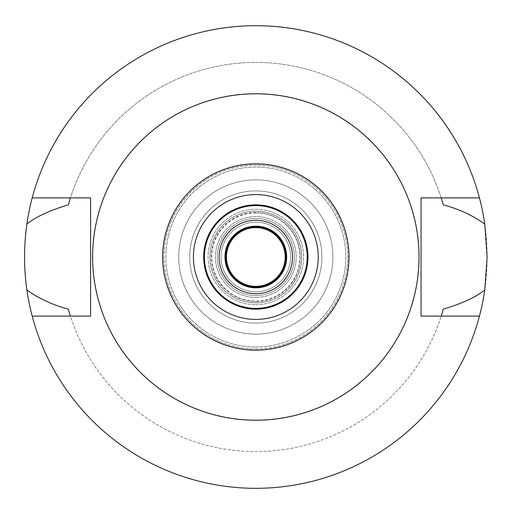 <?xml version="1.0" encoding="UTF-8"?>
<svg xmlns="http://www.w3.org/2000/svg" width="514" height="514" viewBox="0 0 514 514"><rect width="100%" height="100%" fill="white"/><g stroke="black" fill="none" stroke-linecap="round" stroke-linejoin="round"><path stroke-width="0.39" stroke-dasharray="2.57 1.93" d="M255.824 194.588A62.412 62.412 0 0 1 318.237 257A62.412 62.412 0 0 1 255.824 319.412A62.412 62.412 0 0 1 193.405 257A62.412 62.412 0 0 1 255.824 194.588M255.824 204.868A52.132 52.132 0 0 1 307.957 257A52.132 52.132 0 0 1 255.824 309.132A52.132 52.132 0 0 1 203.685 257A52.132 52.132 0 0 1 255.824 204.868M255.824 205.6A51.4 51.4 0 0 1 307.224 257A51.4 51.4 0 0 1 255.824 308.4A51.4 51.4 0 0 1 204.424 257A51.4 51.4 0 0 1 255.824 205.6M255.824 220.288A36.712 36.712 0 0 1 292.537 257A36.712 36.712 0 0 1 255.824 293.712A36.712 36.712 0 0 1 219.105 257A36.712 36.712 0 0 1 255.824 220.288A36.712 36.712 0 0 0 219.105 257A36.712 36.712 0 0 0 255.824 293.712A36.712 36.712 0 0 0 292.537 257A36.712 36.712 0 0 0 255.824 220.288A36.712 36.712 0 0 1 292.537 257A36.712 36.712 0 0 1 255.824 293.712A36.712 36.712 0 0 1 219.105 257A36.712 36.712 0 0 1 255.824 220.288M255.824 226.16A30.84 30.84 0 0 1 286.664 257A30.84 30.84 0 0 1 255.824 287.84A30.84 30.84 0 0 1 224.984 257A30.84 30.84 0 0 1 255.824 226.16M255.824 291.798A34.798 34.798 0 0 0 290.616 257A34.798 34.798 0 0 0 255.824 222.202A34.798 34.798 0 0 0 221.026 257A34.798 34.798 0 0 0 255.824 291.798A34.798 34.798 0 0 1 221.026 257A34.798 34.798 0 0 1 255.824 222.202A34.798 34.798 0 0 1 290.616 257A34.798 34.798 0 0 1 255.824 291.798M255.824 212.944A44.056 44.056 0 0 1 299.88 257A44.056 44.056 0 0 1 255.824 301.056A44.056 44.056 0 0 1 211.762 257A44.056 44.056 0 0 1 255.824 212.944M255.824 323.088A66.088 66.088 0 0 0 321.905 257A66.088 66.088 0 0 0 255.824 190.912A66.088 66.088 0 0 0 189.737 257A66.088 66.088 0 0 0 255.824 323.088A66.088 66.088 0 0 1 189.737 257A66.088 66.088 0 0 1 255.824 190.912A66.088 66.088 0 0 1 321.905 257A66.088 66.088 0 0 1 255.824 323.088A66.088 66.088 0 0 0 321.905 257A66.088 66.088 0 0 0 255.824 190.912A66.088 66.088 0 0 0 189.737 257A66.088 66.088 0 0 0 255.824 323.088A66.088 66.088 0 0 1 189.737 257A66.088 66.088 0 0 1 255.824 190.912A66.088 66.088 0 0 1 321.905 257A66.088 66.088 0 0 1 255.824 323.088M255.824 334.1A77.1 77.1 0 0 0 332.924 257A77.1 77.1 0 0 0 255.824 179.9A77.1 77.1 0 0 0 178.724 257A77.1 77.1 0 0 0 255.824 334.1A77.1 77.1 0 0 1 178.724 257A77.1 77.1 0 0 1 255.824 179.9A77.1 77.1 0 0 1 332.924 257A77.1 77.1 0 0 1 255.824 334.1A77.1 77.1 0 0 0 332.924 257A77.1 77.1 0 0 0 255.824 179.9A77.1 77.1 0 0 1 332.924 257A77.1 77.1 0 0 1 255.824 334.1A77.1 77.1 0 0 1 178.724 257A77.1 77.1 0 0 1 255.824 179.9A77.1 77.1 0 0 0 178.724 257A77.1 77.1 0 0 0 255.824 334.1M255.824 346.95A89.95 89.95 0 0 0 345.774 257A89.95 89.95 0 0 0 255.824 167.05A89.95 89.95 0 0 0 165.874 257A89.95 89.95 0 0 0 255.824 346.95A89.95 89.95 0 0 1 165.874 257A89.95 89.95 0 0 1 255.824 167.05A89.95 89.95 0 0 1 345.774 257A89.95 89.95 0 0 1 255.824 346.95M255.824 420.381A163.381 163.381 0 0 1 92.443 257A163.381 163.381 0 0 1 255.824 93.619A163.381 163.381 0 0 1 419.199 257A163.381 163.381 0 0 1 255.824 420.381M32.202 316.11A231.3 231.3 0 0 0 487.124 257A231.3 231.3 0 0 0 255.824 25.7A231.3 231.3 0 0 0 24.524 257A231.3 231.3 0 0 0 255.824 488.3A231.3 231.3 0 0 1 32.202 316.11L70.431 316.11A194.588 194.588 0 0 0 441.211 316.11L421.037 316.11L421.037 197.89L441.211 197.89A194.588 194.588 0 0 0 70.431 197.89L90.605 197.89L90.605 316.11L70.431 316.11A194.588 194.588 0 0 0 441.211 316.11L479.44 316.11A231.3 231.3 0 0 1 255.824 488.3A231.3 231.3 0 0 0 479.44 316.11M255.824 25.7A231.3 231.3 0 0 1 479.44 197.89A231.3 231.3 0 0 0 32.202 197.89A231.3 231.3 0 0 1 255.824 25.7M441.494 315.223A194.588 194.588 0 0 0 442.072 313.328M69.57 313.334A194.588 194.588 0 0 0 70.155 315.223M70.148 198.777A194.588 194.588 0 0 0 69.57 200.672M442.072 200.672A194.588 194.588 0 0 0 441.494 198.777M32.202 197.89L70.431 197.89A194.588 194.588 0 0 1 441.211 197.89L479.44 197.89M255.824 420.195A163.195 163.195 0 0 0 419.019 257A163.195 163.195 0 0 0 255.824 93.805A163.195 163.195 0 0 0 92.629 257A163.195 163.195 0 0 0 255.824 420.195M255.824 302.894A45.894 45.894 0 0 0 301.712 257A45.894 45.894 0 0 0 255.824 211.106A45.894 45.894 0 0 0 209.93 257A45.894 45.894 0 0 0 255.824 302.894M255.824 226.892A30.108 30.108 0 0 1 285.925 257A30.108 30.108 0 0 1 255.824 287.108A30.108 30.108 0 0 1 225.717 257A30.108 30.108 0 0 1 255.824 226.892M255.824 227.631A29.369 29.369 0 0 1 285.193 257A29.369 29.369 0 0 1 255.824 286.369A29.369 29.369 0 0 1 226.449 257A29.369 29.369 0 0 1 255.824 227.631M255.824 295.55A38.55 38.55 0 0 0 294.374 257A38.55 38.55 0 0 0 255.824 218.45A38.55 38.55 0 0 0 217.274 257A38.55 38.55 0 0 0 255.824 295.55A38.55 38.55 0 0 0 294.374 257A38.55 38.55 0 0 0 255.824 218.45A38.55 38.55 0 0 0 217.274 257A38.55 38.55 0 0 0 255.824 295.55A38.55 38.55 0 0 1 217.274 257A38.55 38.55 0 0 1 255.824 218.45A38.55 38.55 0 0 1 294.374 257A38.55 38.55 0 0 1 255.824 295.55A38.55 38.55 0 0 0 294.374 257A38.55 38.55 0 0 0 255.824 218.45A38.55 38.55 0 0 0 217.274 257A38.55 38.55 0 0 0 255.824 295.55A38.55 38.55 0 0 1 217.274 257A38.55 38.55 0 0 1 255.824 218.45A38.55 38.55 0 0 1 294.374 257A38.55 38.55 0 0 1 255.824 295.55M255.824 211.241A45.759 45.759 0 0 1 301.577 257A45.759 45.759 0 0 1 255.824 302.759A45.759 45.759 0 0 1 210.065 257A45.759 45.759 0 0 1 255.824 211.241M255.824 297.388A40.388 40.388 0 0 0 296.205 257A40.388 40.388 0 0 0 255.824 216.612A40.388 40.388 0 0 0 215.437 257A40.388 40.388 0 0 0 255.824 297.388A40.388 40.388 0 0 1 215.437 257A40.388 40.388 0 0 1 255.824 216.612A40.388 40.388 0 0 1 296.205 257A40.388 40.388 0 0 1 255.824 297.388M255.824 304.731A47.731 47.731 0 0 0 303.549 257A47.731 47.731 0 0 0 255.824 209.269A47.731 47.731 0 0 0 208.093 257A47.731 47.731 0 0 0 255.824 304.731A47.731 47.731 0 0 1 208.093 257A47.731 47.731 0 0 1 255.824 209.269A47.731 47.731 0 0 1 303.549 257A47.731 47.731 0 0 1 255.824 304.731M255.824 301.487A44.487 44.487 0 0 0 300.304 257A44.487 44.487 0 0 0 255.824 212.513A44.487 44.487 0 0 0 211.338 257A44.487 44.487 0 0 0 255.824 301.487M255.824 348.788A91.788 91.788 0 0 0 347.605 257A91.788 91.788 0 0 0 255.824 165.212A91.788 91.788 0 0 0 164.037 257A91.788 91.788 0 0 0 255.824 348.788A91.788 91.788 0 0 1 164.037 257A91.788 91.788 0 0 1 255.824 165.212A91.788 91.788 0 0 1 347.605 257A91.788 91.788 0 0 1 255.824 348.788M255.824 164.114A92.886 92.886 0 0 0 162.932 257A92.886 92.886 0 0 0 255.824 349.886A92.886 92.886 0 0 0 348.71 257A92.886 92.886 0 0 0 255.824 164.114A92.886 92.886 0 0 1 348.71 257A92.886 92.886 0 0 1 255.824 349.886A92.886 92.886 0 0 1 162.932 257A92.886 92.886 0 0 1 255.824 164.114"/><path stroke-width="0.77" d="M255.824 163.837A93.162 93.162 0 0 1 348.987 257A93.162 93.162 0 0 1 255.824 350.162A93.162 93.162 0 0 1 162.655 257A93.162 93.162 0 0 1 255.824 163.837M255.824 93.805A163.195 163.195 0 0 1 419.019 257A163.195 163.195 0 0 1 255.824 420.195A163.195 163.195 0 0 1 92.629 257A163.195 163.195 0 0 1 255.824 93.805M255.824 319.412A62.412 62.412 0 0 0 318.237 257A62.412 62.412 0 0 0 255.824 194.588A62.412 62.412 0 0 0 193.405 257A62.412 62.412 0 0 0 255.824 319.412M255.824 309.132A52.132 52.132 0 0 0 307.957 257A52.132 52.132 0 0 0 255.824 204.868A52.132 52.132 0 0 0 203.685 257A52.132 52.132 0 0 0 255.824 309.132M255.824 308.4A51.4 51.4 0 0 0 307.224 257A51.4 51.4 0 0 0 255.824 205.6A51.4 51.4 0 0 0 204.424 257A51.4 51.4 0 0 0 255.824 308.4M255.824 293.712A36.712 36.712 0 0 0 292.537 257A36.712 36.712 0 0 0 255.824 220.288A36.712 36.712 0 0 0 219.105 257A36.712 36.712 0 0 0 255.824 293.712M255.824 287.84A30.84 30.84 0 0 0 286.664 257A30.84 30.84 0 0 0 255.824 226.16A30.84 30.84 0 0 0 224.984 257A30.84 30.84 0 0 0 255.824 287.84M479.44 316.11L421.037 316.11L421.037 197.89L479.44 197.89A231.3 231.3 0 0 1 484.766 224.065L487.124 257L484.766 289.935A231.3 231.3 0 0 1 26.876 289.935C39.032 298.653 52.858 305.046 68.343 309.12A194.588 194.588 0 0 0 69.57 313.334M441.494 315.223A194.588 194.588 0 0 1 441.211 316.11L443.299 309.12C461.79 303.684 475.611 297.291 484.766 289.935M484.766 224.065C472.604 215.347 458.784 208.954 443.299 204.88L441.211 197.89A194.588 194.588 0 0 1 441.494 198.777M442.072 313.328A194.588 194.588 0 0 0 443.299 309.12M70.155 315.223A194.588 194.588 0 0 0 70.431 316.11L68.343 309.12M26.876 289.935C23.779 267.974 23.779 246.013 26.876 224.065A231.3 231.3 0 0 1 32.202 197.89L90.605 197.89L90.605 316.11L32.202 316.11M70.148 198.777A194.588 194.588 0 0 1 70.431 197.89L68.343 204.88C49.852 210.316 36.031 216.709 26.876 224.065M69.57 200.672A194.588 194.588 0 0 0 68.343 204.88M443.299 204.88A194.588 194.588 0 0 0 442.072 200.672M32.202 197.89A231.3 231.3 0 0 1 479.44 197.89M255.824 287.108A30.108 30.108 0 0 0 285.925 257A30.108 30.108 0 0 0 255.824 226.892A30.108 30.108 0 0 0 225.717 257A30.108 30.108 0 0 0 255.824 287.108M255.824 286.369A29.369 29.369 0 0 0 285.193 257A29.369 29.369 0 0 0 255.824 227.631A29.369 29.369 0 0 0 226.449 257A29.369 29.369 0 0 0 255.824 286.369"/></g></svg>
